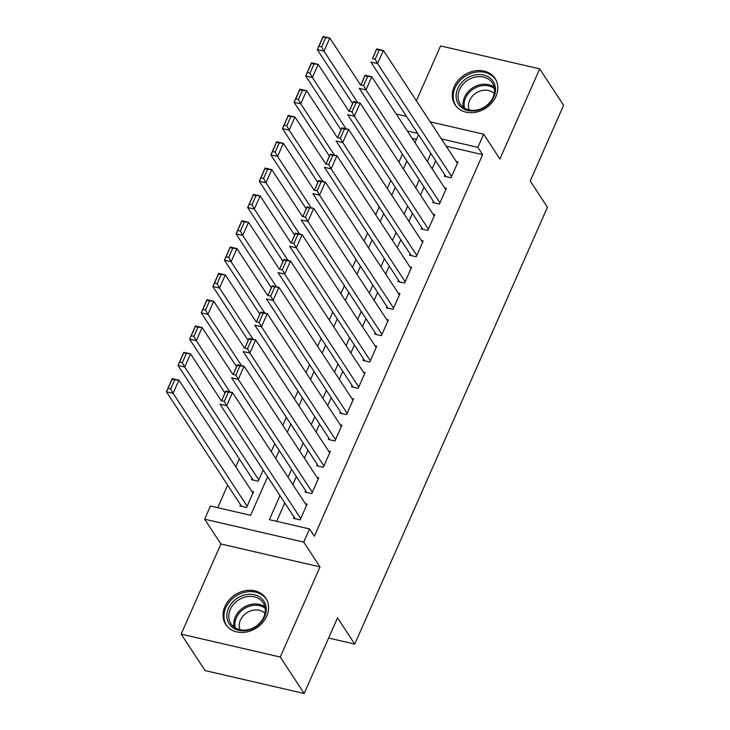 <?xml version="1.0" encoding="UTF-8"?>
<svg xmlns="http://www.w3.org/2000/svg" width="730" height="730" viewBox="0 0 730 730"><rect width="100%" height="100%" fill="white"/><g stroke="black" fill="none" stroke-linecap="round" stroke-linejoin="round"><path stroke-width="1.09" d="M454.142 86.77A23.962 19.728 -33.3 0 0 455 104.746A23.962 19.728 -33.3 0 0 476.015 112.183A23.962 19.728 -33.3 0 0 495.925 96.442A23.962 19.728 -33.3 0 0 495.068 78.466A23.962 19.728 -33.3 0 0 474.053 71.029A23.962 19.728 -33.3 0 0 454.142 86.77M224.904 606.539A23.962 19.728 -33.3 0 0 225.762 624.515A23.962 19.728 -33.3 0 0 246.776 631.943A23.962 19.728 -33.3 0 0 266.687 616.202A23.962 19.728 -33.3 0 0 265.829 598.226A23.962 19.728 -33.3 0 0 244.815 590.789A23.962 19.728 -33.3 0 0 224.904 606.539M328.637 638.047L354.762 644.088L547.445 207.229L530.226 180.976L563.596 105.312L539.68 68.857L440.573 45.935L416.383 100.776M354.762 644.088L337.543 617.836L304.173 693.5L205.075 670.578L181.159 634.114L280.256 657.046L320.014 566.909L303.744 542.116L204.646 519.194L210.45 506.027L250.627 515.325L267.618 476.799M320.014 566.909L220.907 543.978L181.159 634.114M220.907 543.978L204.646 519.194M239.267 458.832L235.744 466.817M227.66 485.149L217.704 507.706M304.173 693.5L280.256 657.046M444.917 174.926L444.333 176.24L451.03 177.791L457.993 161.996L456.296 161.604M433.31 201.243L432.726 202.557L439.423 204.108L446.386 188.322L444.689 187.92M421.703 227.559L421.119 228.873L427.816 230.424L434.779 214.638L433.082 214.237M410.096 253.876L409.512 255.19L416.209 256.741L423.172 240.955L421.475 240.553M398.489 280.192L397.905 281.506L404.602 283.058L411.565 267.271L409.868 266.879M386.882 306.509L386.298 307.823L392.995 309.374L399.958 293.588L398.261 293.195M375.275 332.825L374.691 334.148L381.388 335.69L388.351 319.904L386.654 319.512M363.668 359.142L363.084 360.465L369.781 362.007L376.744 346.221L375.047 345.828M352.061 385.458L351.477 386.781L358.174 388.323L365.137 372.537L363.44 372.145M340.454 411.775L339.87 413.098L346.567 414.64L353.53 398.854L351.833 398.461M328.847 438.1L328.263 439.414L334.96 440.966L341.923 425.17L340.226 424.778M317.24 464.417L316.656 465.731L323.353 467.282L330.316 451.487L328.619 451.094M305.633 490.733L305.049 492.047L311.746 493.599L318.709 477.803L317.012 477.411M240.453 504.658L239.878 505.972L246.567 507.523L253.538 491.728L251.832 491.336M252.06 478.342L251.485 479.656L258.174 481.207L263.138 469.965M416.456 139.339L412.167 138.344M271.222 451.633L274.745 443.648M282.829 425.307L286.352 417.332M294.436 398.991L297.959 391.015M306.043 372.674L309.566 364.699M317.65 346.358L321.173 338.382M329.257 320.041L332.78 312.066M340.864 293.725L344.387 285.749M352.471 267.408L355.994 259.424M364.078 241.092L367.601 233.107M375.685 214.775L379.208 206.791M387.292 188.459L390.815 180.474M398.899 162.142L402.422 154.158M279.973 495.633L269.37 519.66L309.547 528.958L314.338 536.249L482.639 154.65L446.203 146.219M435.655 160.801L432.133 168.785M424.039 187.117L420.526 195.102M412.432 213.434L408.919 221.418M400.825 239.75L397.312 247.735M389.218 266.067L385.705 274.051M377.611 292.383L374.098 300.368M366.004 318.7L362.491 326.684M354.397 345.016L350.884 353.001M342.79 371.333L339.277 379.317M331.183 397.658L327.67 405.634M319.576 423.975L316.063 431.95M307.969 450.291L304.446 458.267M296.362 476.608L292.839 484.583M284.755 502.924L276.634 521.339M294.026 517.05L293.442 518.364L300.139 519.915L307.102 504.12L305.405 503.727M430.207 121.837L483.661 134.201L499.922 158.994L539.68 68.857M483.661 134.201L477.858 147.36L441.422 138.928M482.639 154.65L477.858 147.36M309.547 528.958L303.744 542.116M396.162 113.962L406.491 116.353M417.706 133.444L407.376 131.053M275.703 458.458L279.225 450.483M287.31 432.142L290.832 424.166M298.917 405.825L302.439 397.85M310.524 379.509L314.046 371.534M322.131 353.192L325.653 345.208M333.738 326.876L337.26 318.891M345.345 300.559L348.867 292.575M356.952 274.243L360.474 266.258M368.559 247.926L372.081 239.942M380.166 221.61L383.688 213.625M391.773 195.293L395.295 187.309M403.38 168.977L406.902 160.992M414.996 142.66L418.509 134.676M430.864 153.51L427.351 161.494M419.257 179.826L415.735 187.811M407.65 206.143L404.128 214.127M396.043 232.459L392.521 240.444M384.436 258.776L380.914 266.76M372.829 285.092L369.307 293.077M361.222 311.409L357.7 319.393M349.615 337.725L346.093 345.71M338.008 364.042L334.486 372.026M326.401 390.358L322.879 398.343M314.794 416.684L311.272 424.659M303.187 443L299.665 450.976M291.58 469.317L288.058 477.292M300.724 518.592L226.665 405.725L219.976 404.174L295.148 518.756M221.61 400.77L225.78 391.015L232.468 392.558L226.665 405.725L224.283 401.39L228.353 392.174L225.67 391.554L221.61 400.77L224.283 401.39M306.527 505.434L232.468 392.558L228.353 392.174M225.78 391.015L225.67 391.554M247.151 506.209L173.101 393.333L166.404 391.782L172.207 378.624L178.905 380.175L252.954 493.051M241.575 506.364L166.404 391.782L168.037 388.378L170.72 388.999L174.78 379.782L172.107 379.162L168.037 388.378M174.78 379.782L178.905 380.175L173.101 393.333L170.72 388.999M172.107 379.162L172.207 378.624M264.643 616.713A20.732 17.073 146.7 0 1 238.728 630.3A20.732 17.073 146.7 0 1 228.481 608.355A20.732 17.073 146.7 0 1 254.396 594.767A20.732 17.073 146.7 0 1 264.643 616.713M230.297 609.395A19.199 15.804 -33.3 0 0 230.99 623.794A19.199 15.804 -33.3 0 0 247.826 629.753A19.199 15.804 -33.3 0 0 263.776 617.133A19.199 15.804 -33.3 0 0 263.092 602.734A19.199 15.804 -33.3 0 0 246.256 596.775A19.199 15.804 -33.3 0 0 230.297 609.395M240.015 629.762A15.12 12.447 146.7 0 1 240.389 620.171A15.12 12.447 146.7 0 1 264.972 613.383M267.034 600.398A23.807 19.601 -33.3 0 0 266.468 599.476A23.807 19.601 -33.3 0 0 245.581 592.094A23.807 19.601 -33.3 0 0 225.807 607.734A23.807 19.601 -33.3 0 0 226.656 625.592A23.807 19.601 -33.3 0 0 227.276 626.477M478.059 110.248A20.732 17.073 146.7 0 1 456.232 98.03A20.732 17.073 146.7 0 1 473.551 75.299A20.732 17.073 146.7 0 1 495.378 87.509A20.732 17.073 146.7 0 1 478.059 110.248M474.19 77.316A19.199 15.804 -33.3 0 0 460.228 104.034A19.199 15.804 -33.3 0 0 478.369 109.683A19.199 15.804 -33.3 0 0 492.33 82.974A19.199 15.804 -33.3 0 0 474.19 77.316M469.253 110.002A15.12 12.447 146.7 0 1 481.17 90.721A15.12 12.447 146.7 0 1 494.21 93.622M496.272 80.638A23.807 19.601 -33.3 0 0 495.707 79.716A23.807 19.601 -33.3 0 0 473.213 72.708A23.807 19.601 -33.3 0 0 455.894 105.832A23.807 19.601 -33.3 0 0 456.524 106.717M312.33 492.276L238.272 379.399L231.583 377.857L306.755 492.44M233.217 374.454L237.387 364.699L244.076 366.241L238.272 379.399L235.89 375.065L239.96 365.858L237.277 365.237L233.217 374.454L235.89 375.065M318.134 479.117L244.076 366.241L239.96 365.858M237.387 364.699L237.277 365.237M323.938 465.959L249.879 353.083L243.19 351.541L318.362 466.123M244.824 348.137L248.994 338.382L255.682 339.924L249.879 353.083L247.497 348.748L251.567 339.541L248.884 338.921L244.824 348.137L247.497 348.748M329.741 452.801L255.682 339.924L251.567 339.541M248.994 338.382L248.884 338.921M335.545 439.642L261.486 326.766L254.797 325.224L329.969 439.807M256.431 321.811L260.601 312.066L267.29 313.608L261.486 326.766L259.104 322.432L263.174 313.225L260.491 312.604L256.431 321.811L259.104 322.432M341.348 426.484L267.29 313.608L263.174 313.225M260.601 312.066L260.491 312.604M347.151 413.326L273.093 300.45L266.404 298.908L341.576 413.49M268.038 295.495L272.208 285.74L278.906 287.291L273.093 300.45L270.711 296.115L274.781 286.908L272.098 286.288L268.038 295.495L270.711 296.115M352.955 400.168L278.906 287.291L274.781 286.908M272.208 285.74L272.098 286.288M258.758 479.884L184.708 367.017L178.011 365.465L183.814 352.307L190.512 353.849L221.4 400.934M253.182 480.048L178.011 365.465L179.644 362.062L182.327 362.682L186.387 353.466L183.714 352.846L179.644 362.062M186.387 353.466L190.512 353.849L184.708 367.017L182.327 362.682M183.714 352.846L183.814 352.307M229.959 391.983L196.315 340.691L189.618 339.149L195.421 325.991L202.119 327.533L233.007 374.618M224.922 392.959L189.618 339.149L191.251 335.745L193.934 336.357L197.994 327.149L195.321 326.529L191.251 335.745M197.994 327.149L202.119 327.533L196.315 340.691L193.934 336.357M195.321 326.529L195.421 325.991M241.566 365.666L207.922 314.374L201.225 312.832L207.028 299.674L213.726 301.216L244.614 348.301M236.529 366.642L201.225 312.832L202.858 309.42L205.541 310.04L209.601 300.833L206.928 300.212L202.858 309.42M209.601 300.833L213.726 301.216L207.922 314.374L205.541 310.04M206.928 300.212L207.028 299.674M253.173 339.35L219.529 288.058L212.832 286.516L218.635 273.358L225.333 274.9L256.221 321.985M248.136 340.317L212.832 286.516L214.465 283.103L217.148 283.724L221.208 274.516L218.535 273.896L214.465 283.103M221.208 274.516L225.333 274.9L219.529 288.058L217.148 283.724M218.535 273.896L218.635 273.358M358.759 387.01L284.709 274.133L278.011 272.582L353.183 387.174M279.645 269.178L283.815 259.424L290.513 260.975L284.709 274.133L282.318 269.799L286.388 260.592L283.705 259.971L279.645 269.178L282.318 269.799M364.562 373.851L290.513 260.975L286.388 260.592M283.815 259.424L283.705 259.971M264.78 313.033L231.136 261.741L224.439 260.199L230.242 247.032L236.94 248.583L267.828 295.668M259.743 314L224.439 260.199L226.072 256.787L228.755 257.407L232.815 248.2L230.142 247.579L226.072 256.787M232.815 248.2L236.94 248.583L231.136 261.741L228.755 257.407M230.142 247.579L230.242 247.032M370.365 360.693L296.316 247.817L289.618 246.266L364.79 360.857M291.252 242.862L295.422 233.107L302.12 234.659L296.316 247.817L293.935 243.482L297.995 234.275L295.312 233.655L291.252 242.862L293.935 243.482M376.169 347.535L302.12 234.659L297.995 234.275M295.422 233.107L295.312 233.655M276.387 286.717L242.743 235.425L236.046 233.874L241.849 220.715L248.547 222.267L279.435 269.352M271.35 287.684L236.046 233.874L237.679 230.47L240.362 231.091L244.422 221.883L241.749 221.263L237.679 230.47M244.422 221.883L248.547 222.267L242.743 235.425L240.362 231.091M241.749 221.263L241.849 220.715M381.973 334.376L307.923 221.5L301.225 219.949L376.397 334.541M302.859 216.545L307.029 206.791L313.727 208.342L307.923 221.5L305.541 217.166L309.602 207.959L306.919 207.338L302.859 216.545L305.541 217.166M387.776 321.218L313.727 208.342L309.602 207.959M307.029 206.791L306.919 207.338M287.994 260.391L254.35 209.108L247.652 207.557L253.456 194.399L260.154 195.95L291.042 243.035M282.957 261.367L247.652 207.557L249.286 204.154L251.969 204.774L256.029 195.567L253.356 194.946L249.286 204.154M256.029 195.567L260.154 195.95L254.35 209.108L251.969 204.774M253.356 194.946L253.456 194.399M393.579 308.06L319.53 195.184L312.832 193.632L388.004 308.224M314.466 190.229L318.636 180.474L325.334 182.025L319.53 195.184L317.149 190.849L321.209 181.642L318.526 181.022L314.466 190.229L317.149 190.849M399.383 294.902L325.334 182.025L321.209 181.642M318.636 180.474L318.526 181.022M299.601 234.074L265.957 182.792L259.26 181.241L265.063 168.082L271.761 169.634L302.649 216.719M294.564 235.051L259.26 181.241L260.902 177.837L263.576 178.458L267.636 169.25L264.963 168.63L260.902 177.837M267.636 169.25L271.761 169.634L265.957 182.792L263.576 178.458M264.963 168.63L265.063 168.082M405.187 281.743L331.137 168.867L324.439 167.316L399.611 281.908M326.073 163.912L330.243 154.158L336.941 155.709L331.137 168.867L328.755 164.533L332.816 155.326L330.133 154.705L326.073 163.912L328.755 164.533M410.99 268.585L336.941 155.709L332.816 155.326M330.243 154.158L330.133 154.705M416.793 255.427L342.744 142.551L336.046 141L411.218 255.582M337.68 137.596L341.85 127.841L348.548 129.393L342.744 142.551L340.363 138.216L344.423 129L341.74 128.389L337.68 137.596L340.363 138.216M422.597 242.269L348.548 129.393L344.423 129M341.85 127.841L341.74 128.389M428.401 229.111L354.351 116.234L347.653 114.683L422.825 229.266M349.287 111.279L353.457 101.525L360.155 103.076L354.351 116.234L351.97 111.9L356.03 102.684L353.347 102.072L349.287 111.279L351.97 111.9M434.204 215.952L360.155 103.076L356.03 102.684M353.457 101.525L353.347 102.072M440.007 202.794L365.958 89.918L359.26 88.367L434.432 202.949M360.894 84.963L365.064 75.208L371.762 76.76L365.958 89.918L363.577 85.583L367.637 76.367L364.954 75.747L360.894 84.963L363.577 85.583M445.811 189.636L371.762 76.76L367.637 76.367M365.064 75.208L364.954 75.747M451.615 176.477L377.565 63.601L370.867 62.05L446.039 176.633M372.501 58.646L376.671 48.892L383.369 50.443L377.565 63.601L375.184 59.267L379.244 50.051L376.561 49.43L372.501 58.646L375.184 59.267M457.418 163.319L383.369 50.443L379.244 50.051M376.671 48.892L376.561 49.43M311.208 207.758L277.564 156.475L270.866 154.924L276.67 141.766L283.368 143.317L314.256 190.402M306.171 208.734L270.866 154.924L272.509 151.521L275.183 152.141L279.243 142.934L276.57 142.314L272.509 151.521M279.243 142.934L283.368 143.317L277.564 156.475L275.183 152.141M276.57 142.314L276.67 141.766M322.815 181.441L289.171 130.159L282.474 128.608L288.277 115.45L294.975 117.001L325.863 164.086M317.778 182.418L282.474 128.608L284.116 125.204L286.79 125.825L290.85 116.617L288.177 115.997L284.116 125.204M290.85 116.617L294.975 117.001L289.171 130.159L286.79 125.825M288.177 115.997L288.277 115.45M334.422 155.125L300.778 103.843L294.08 102.291L299.884 89.133L306.582 90.684L337.47 137.769M329.385 156.101L294.08 102.291L295.723 98.888L298.397 99.508L302.457 90.292L299.784 89.68L295.723 98.888M302.457 90.292L306.582 90.684L300.778 103.843L298.397 99.508M299.784 89.68L299.884 89.133M346.029 128.808L312.385 77.526L305.688 75.975L311.491 62.817L318.189 64.368L349.077 111.453M340.992 129.785L305.688 75.975L307.33 72.571L310.004 73.192L314.064 63.975L311.391 63.364L307.33 72.571M314.064 63.975L318.189 64.368L312.385 77.526L310.004 73.192M311.391 63.364L311.491 62.817M357.636 102.492L323.992 51.209L317.295 49.658L323.098 36.5L329.796 38.051L360.684 85.136M352.599 103.468L317.295 49.658L318.937 46.255L321.611 46.875L325.671 37.659L322.998 37.038L318.937 46.255M325.671 37.659L329.796 38.051L323.992 51.209L321.611 46.875M322.998 37.038L323.098 36.5M234.157 627.152A19.199 15.804 146.7 0 1 235.279 616.987A19.199 15.804 146.7 0 1 264.908 606.977M265.154 608.3A18.569 15.284 -33.3 0 0 236.31 617.836A18.569 15.284 -33.3 0 0 235.27 627.9M463.395 107.383A19.199 15.804 146.7 0 1 479.181 84.917A19.199 15.804 146.7 0 1 494.146 87.217M494.392 88.54A18.569 15.284 -33.3 0 0 479.72 86.167A18.569 15.284 -33.3 0 0 464.517 108.14M266.468 599.476L266.924 600.169M226.656 625.592L227.112 626.294M495.707 79.716L496.163 80.41M455.894 105.832L456.35 106.525"/></g></svg>
